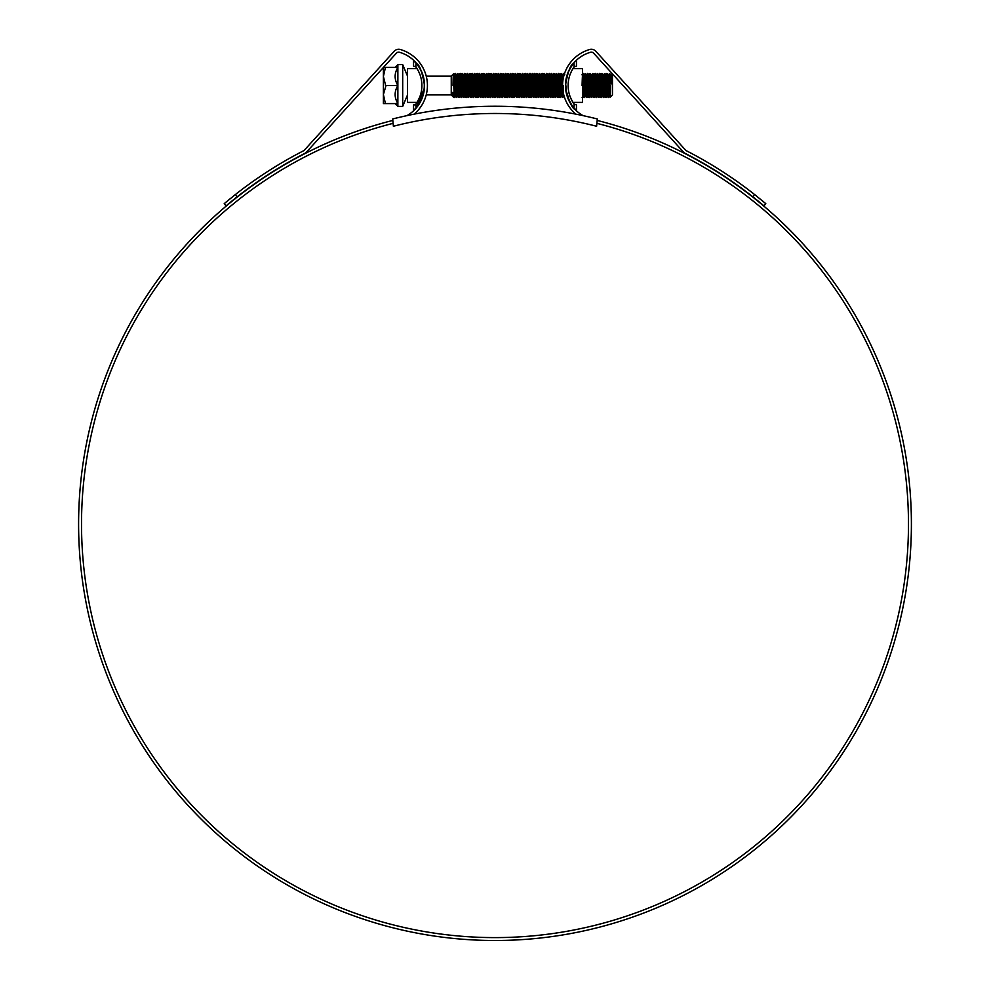<?xml version="1.0" encoding="UTF-8"?>
<svg xmlns="http://www.w3.org/2000/svg" width="990" height="990" viewBox="0 0 990 990"><rect width="100%" height="100%" fill="white"/><g stroke="black" fill="none" stroke-linecap="round" stroke-linejoin="round"><path stroke-width="1.49" d="M597.329 118.973A417.854 417.854 0 0 0 392.671 118.973L393.389 126.25A410.615 410.615 0 0 1 596.611 126.25L597.329 118.973M407.521 94.916L402.695 106.388L402.695 64.635L397.869 64.635L397.869 67.431L385.432 67.431L383.402 76.465L385.815 86.204L383.402 94.557L383.402 67.444L385.815 67.431M385.432 85.511L397.869 85.511C394.23 79.435 394.23 73.396 397.869 67.431L397.869 106.388L402.695 106.388M407.521 90.3L407.521 93.32M407.521 78.866L407.521 80.289M402.695 64.635L407.521 76.106M426.232 76.106L451.254 76.106L451.254 94.916L452.628 96.278L452.603 92.429C453.061 97.218 453.494 98.282 453.915 95.609M454.831 87.838L454.299 97.565L453.767 85.511C453.531 70.624 453.272 70.624 453.012 85.511M455.202 95.473L453.865 74.782L453.395 73.978L451.254 76.106M610.954 74.597L611.115 77.022L610.954 74.597L612.464 76.106L612.464 94.916L610.199 97.181L608.306 75.549M611.115 77.022L611.115 83.989L609.815 73.458L608.429 74.782M611.115 83.989L609.815 73.458L609.815 85.511C609.407 69.956 609.011 69.956 608.603 85.511L608.306 93.951M563.397 85.511C563.001 101.067 562.592 101.067 562.196 85.511C561.788 69.956 561.392 69.956 560.984 85.511C560.587 101.067 560.179 101.067 559.783 85.511C559.375 69.956 558.979 69.956 558.57 85.511C558.174 101.067 557.778 101.067 557.37 85.511C556.974 69.956 556.566 69.956 556.17 85.511C555.761 101.067 555.365 101.067 554.957 85.511C554.561 69.956 554.153 69.956 553.757 85.511C553.348 101.067 552.952 101.067 552.544 85.511C552.148 69.956 551.739 69.956 551.343 85.511C550.935 101.067 550.539 101.067 550.143 85.511C549.735 69.956 549.339 69.956 548.93 85.511C548.534 101.067 548.126 101.067 547.73 85.511C547.322 69.956 546.925 69.956 546.517 85.511C546.121 101.067 545.713 101.067 545.317 85.511C544.908 69.956 544.512 69.956 544.104 85.511C543.708 101.067 543.3 101.067 542.904 85.511C542.508 69.956 542.099 69.956 541.703 85.511C541.295 101.067 540.899 101.067 540.49 85.511C540.095 69.956 539.686 69.956 539.29 85.511C538.882 101.067 538.486 101.067 538.077 85.511C537.681 69.956 537.273 69.956 536.877 85.511C536.469 101.067 536.073 101.067 535.664 85.511C535.268 69.956 534.872 69.956 534.464 85.511C534.068 101.067 533.659 101.067 533.264 85.511C532.855 69.956 532.459 69.956 532.051 85.511C531.655 101.067 531.246 101.067 530.85 85.511C530.442 69.956 530.046 69.956 529.638 85.511C529.242 101.067 528.833 101.067 528.437 85.511C528.041 69.956 527.633 69.956 527.237 85.511C526.829 101.067 526.433 101.067 526.024 85.511C525.628 69.956 525.22 69.956 524.824 85.511C524.415 101.067 524.019 101.067 523.611 85.511C523.215 69.956 522.807 69.956 522.411 85.511C522.002 101.067 521.606 101.067 521.198 85.511C520.802 69.956 520.406 69.956 519.998 85.511C519.601 101.067 519.193 101.067 518.797 85.511C518.389 69.956 517.993 69.956 517.584 85.511C517.188 101.067 516.78 101.067 516.384 85.511C515.976 69.956 515.58 69.956 515.171 85.511C514.775 101.067 514.367 101.067 513.971 85.511C513.562 69.956 513.167 69.956 512.771 85.511C512.362 101.067 511.966 101.067 511.558 85.511C511.162 69.956 510.753 69.956 510.357 85.511C509.949 101.067 509.553 101.067 509.145 85.511C508.749 69.956 508.34 69.956 507.944 85.511C507.536 101.067 507.14 101.067 506.732 85.511C506.336 69.956 505.927 69.956 505.531 85.511C505.135 101.067 504.727 101.067 504.331 85.511C503.922 69.956 503.526 69.956 503.118 85.511C502.722 101.067 502.314 101.067 501.918 85.511C501.509 69.956 501.113 69.956 500.705 85.511C500.309 101.067 499.9 101.067 499.505 85.511C499.096 69.956 498.7 69.956 498.292 85.511C497.896 101.067 497.5 101.067 497.091 85.511C496.695 69.956 496.287 69.956 495.891 85.511C495.483 101.067 495.087 101.067 494.678 85.511C494.282 69.956 493.874 69.956 493.478 85.511C493.07 101.067 492.674 101.067 492.265 85.511C491.869 69.956 491.461 69.956 491.065 85.511C490.656 101.067 490.26 101.067 489.864 85.511C489.456 69.956 489.06 69.956 488.652 85.511C488.256 101.067 487.847 101.067 487.451 85.511C487.043 69.956 486.647 69.956 486.239 85.511C485.843 101.067 485.434 101.067 485.038 85.511C484.63 69.956 484.234 69.956 483.825 85.511C483.429 101.067 483.033 101.067 482.625 85.511C482.229 69.956 481.821 69.956 481.425 85.511C481.016 101.067 480.62 101.067 480.212 85.511C479.816 69.956 479.407 69.956 479.012 85.511C478.603 101.067 478.207 101.067 477.799 85.511C477.403 69.956 476.994 69.956 476.598 85.511C476.19 101.067 475.794 101.067 475.398 85.511C474.99 69.956 474.594 69.956 474.185 85.511C473.789 101.067 473.381 101.067 472.985 85.511C472.577 69.956 472.18 69.956 471.772 85.511C471.376 101.067 470.968 101.067 470.572 85.511C470.163 69.956 469.767 69.956 469.359 85.511C468.963 101.067 468.555 101.067 468.159 85.511C467.763 69.956 467.354 69.956 466.958 85.511C466.55 101.067 466.154 101.067 465.746 85.511C465.35 69.956 464.941 69.956 464.545 85.511C464.137 101.067 463.741 101.067 463.332 85.511C462.936 69.956 462.528 69.956 462.132 85.511C461.724 101.067 461.328 101.067 460.919 85.511C460.523 69.956 460.127 69.956 459.719 85.511C459.323 101.067 458.914 101.067 458.519 85.511C458.11 69.956 457.714 69.956 457.306 85.511C456.91 101.067 456.501 101.067 456.105 85.511C455.697 69.956 455.301 69.956 454.893 85.511L455.202 77.059M455.054 96.265L456.712 97.565L457.479 96.24L456.452 76.205L455.524 73.47L454.113 74.782L453.692 81.427M455.499 85.511C455.103 69.956 454.695 69.956 454.299 85.511C454.695 69.956 455.103 69.956 455.499 85.511C455.907 101.067 456.303 101.067 456.712 85.511C457.108 69.956 457.504 69.956 457.912 85.511C457.504 69.956 457.108 69.956 456.712 85.511M608.813 79.225L608.677 83.185M608.009 85.511C608.404 101.067 608.813 101.067 609.209 85.511C608.813 101.067 608.404 101.067 608.009 85.511C607.6 69.956 607.204 69.956 606.796 85.511C606.4 101.067 605.991 101.067 605.595 85.511C605.187 69.956 604.791 69.956 604.383 85.511C603.987 101.067 603.578 101.067 603.182 85.511C602.786 69.956 602.378 69.956 601.982 85.511C601.574 101.067 601.178 101.067 600.769 85.511C600.373 69.956 599.965 69.956 599.569 85.511C599.16 101.067 598.764 101.067 598.356 85.511C597.96 69.956 597.552 69.956 597.156 85.511C596.747 101.067 596.351 101.067 595.943 85.511C595.547 69.956 595.151 69.956 594.743 85.511C594.346 101.067 593.938 101.067 593.542 85.511C593.134 69.956 592.738 69.956 592.329 85.511L592.255 87.838M609.865 88.283L609.357 96.265L608.182 74.782L606.796 73.458L605.892 75.549M608.603 85.511C608.207 101.067 607.798 101.067 607.402 85.511C606.994 69.956 606.598 69.956 606.202 85.511C605.793 101.067 605.397 101.067 604.989 85.511C604.593 69.956 604.185 69.956 603.789 85.511C603.38 101.067 602.984 101.067 602.576 85.511C602.18 69.956 601.771 69.956 601.375 85.511C600.967 101.067 600.571 101.067 600.163 85.511C599.767 69.956 599.358 69.956 598.962 85.511C598.566 101.067 598.158 101.067 597.762 85.511C597.354 69.956 596.958 69.956 596.549 85.511C596.153 101.067 595.745 101.067 595.349 85.511C594.941 69.956 594.544 69.956 594.136 85.511L593.839 93.951M607.476 87.838L606.944 96.265L605.942 76.205L605.014 73.47L603.603 74.782L601.957 73.47L601.586 79.225M604.692 77.059L604.383 85.511C603.987 101.067 603.578 101.067 603.182 85.511M602.279 77.059L601.982 85.511C601.574 101.067 601.178 101.067 600.769 85.511M602.65 87.838L602.13 96.265L600.942 74.782L599.569 73.458L598.665 75.549M600.237 87.838L599.717 96.265L598.715 76.205L597.762 73.458L596.376 74.782L595.349 73.458L593.963 74.782L592.936 73.458L591.55 74.782L589.916 73.458L588.864 74.757L588.505 79.225M596.76 79.225L596.624 83.185M594.136 85.511C593.74 101.067 593.332 101.067 592.936 85.511C592.527 69.956 592.131 69.956 591.735 85.511L591.426 93.951M591.797 83.185L591.735 85.511C591.327 101.067 590.931 101.067 590.523 85.511C590.127 69.956 589.718 69.956 589.322 85.511L589.013 93.951M592.329 85.511C591.933 101.067 591.525 101.067 591.129 85.511C590.721 69.956 590.325 69.956 589.916 85.511C589.52 101.067 589.112 101.067 588.716 85.511C588.308 69.956 587.912 69.956 587.515 85.511C587.107 101.067 586.711 101.067 586.303 85.511C585.907 69.956 585.498 69.956 585.102 85.511C584.694 101.067 584.298 101.067 583.89 85.511C583.494 69.956 583.085 69.956 582.689 85.511L582.615 87.838M589.384 83.185L589.322 85.511C588.914 101.067 588.518 101.067 588.11 85.511C587.714 69.956 587.305 69.956 586.909 85.511L586.6 93.951M590.597 87.838L590.077 96.265L588.889 74.782L587.515 73.458L586.6 75.549M588.184 87.838L587.664 96.265L586.476 74.782L585.102 73.458L584.199 75.549M586.909 85.511C586.501 101.067 586.105 101.067 585.696 85.511C585.3 69.956 584.892 69.956 584.496 85.511L584.199 93.951M585.771 87.838L585.251 96.265L584.075 74.782L583.296 73.458L581.91 74.782M582.986 77.059L582.689 85.511M584.496 85.511C584.1 101.067 583.692 101.067 583.296 85.511C582.887 69.956 582.491 69.956 582.083 85.511M566.726 77.232L566.688 76.416M566.218 79.621L566.169 78.544M564.176 74.658L563.372 73.47L562.493 75.549M563.669 76.49L563.397 73.458M562.803 81.403L562.37 74.782L560.984 73.458L560.08 75.549M562.79 85.511C562.394 101.067 561.986 101.067 561.59 85.511C561.194 69.956 560.786 69.956 560.389 85.511L560.08 93.951M561.664 87.838L561.132 96.265L559.956 74.782L558.57 73.458L557.667 75.549M560.389 85.511C559.981 101.067 559.585 101.067 559.177 85.511C558.781 69.956 558.372 69.956 557.976 85.511L557.667 93.951M558.038 83.185L557.976 85.511C557.568 101.067 557.172 101.067 556.764 85.511C556.368 69.956 555.959 69.956 555.563 85.511L555.266 93.951M559.251 87.838L558.731 96.265L557.543 74.782L556.17 73.458L555.266 75.549M555.774 79.225L555.563 85.511C555.155 101.067 554.759 101.067 554.351 85.511C553.955 69.956 553.558 69.956 553.15 85.511L552.853 93.951M556.838 87.838L556.318 96.265L555.13 74.782L553.757 73.458L552.853 75.549M554.054 77.059L553.682 87.838M553.224 83.185L553.15 85.511C552.754 101.067 552.346 101.067 551.95 85.511C551.541 69.956 551.145 69.956 550.737 85.511L550.44 93.951M554.425 87.838L553.905 96.265L552.729 74.782L551.343 73.458L550.44 75.549M551.64 77.059L551.343 85.511M552.012 87.838L551.294 94.817L550.316 74.782L549.537 73.458L548.151 74.782L546.517 73.458L545.614 75.549M549.227 77.059L548.93 85.511M550.737 85.511C550.341 101.067 549.933 101.067 549.537 85.511C549.128 69.956 548.732 69.956 548.324 85.511L548.027 93.951M548.534 79.225L548.398 83.185M548.324 85.511C547.928 101.067 547.519 101.067 547.124 85.511C546.728 69.956 546.319 69.956 545.923 85.511L545.614 93.951M546.134 79.225L545.985 83.185M546.455 87.838L545.936 97.552L546.703 96.24L545.663 76.205L544.092 73.47L543.72 79.225M544.413 77.059L544.104 85.511M545.923 85.511C545.515 101.067 545.119 101.067 544.71 85.511C544.314 69.956 543.906 69.956 543.51 85.511C543.102 101.067 542.706 101.067 542.297 85.511C541.901 69.956 541.493 69.956 541.097 85.511C540.689 101.067 540.293 101.067 539.884 85.511C539.488 69.956 539.092 69.956 538.684 85.511L538.387 93.951M544.413 95.473L543.077 74.782L542.297 73.458L540.924 74.782L540.416 83.185M542 77.059L541.703 85.511M542.297 85.511C541.901 69.956 541.493 69.956 541.097 85.511M542 95.473L540.664 74.782L539.265 73.47L538.894 79.225M539.587 77.059L539.29 85.511M538.758 83.185L538.684 85.511C538.288 101.067 537.879 101.067 537.483 85.511C537.075 69.956 536.679 69.956 536.271 85.511L535.974 93.951M539.587 95.473L538.263 74.782L536.877 73.458L535.974 75.549M537.174 77.059L536.877 85.511M537.483 85.511C537.075 69.956 536.679 69.956 536.271 85.511C535.875 101.067 535.466 101.067 535.07 85.511C534.662 69.956 534.266 69.956 533.857 85.511L533.561 93.951M537.545 87.838L537.025 96.265L535.85 74.782L534.439 73.47L534.068 79.225M534.761 77.059L534.464 85.511M533.932 83.185L533.857 85.511C533.462 101.067 533.053 101.067 532.657 85.511C532.249 69.956 531.853 69.956 531.457 85.511L531.147 93.951M535.144 87.838L534.414 94.817L533.437 74.782L532.657 73.458L530.999 74.757L530.64 79.225M532.657 85.511C532.249 69.956 531.853 69.956 531.457 85.511C531.048 101.067 530.652 101.067 530.244 85.511C529.848 69.956 529.44 69.956 529.044 85.511L528.734 93.951M531.989 87.838L531.469 97.552L532.236 96.24L531.197 76.205L530.269 73.47L529.625 73.47L529.106 83.185M529.947 77.059L529.638 85.511C529.242 101.067 528.833 101.067 528.437 85.511M529.947 95.473L528.611 74.782L527.212 73.47L526.705 83.185M527.534 77.059L527.237 85.511C526.829 101.067 526.433 101.067 526.024 85.511M529.044 85.511C528.635 101.067 528.239 101.067 527.831 85.511C527.435 69.956 527.027 69.956 526.63 85.511L526.321 93.951M527.534 95.473L526.197 74.782L525.418 73.458L524.044 74.782L522.411 73.458L521.507 75.549M525.121 77.059L524.824 85.511C524.415 101.067 524.019 101.067 523.611 85.511M526.63 85.511C526.222 101.067 525.826 101.067 525.418 85.511C525.022 69.956 524.613 69.956 524.217 85.511L523.92 93.951M525.418 85.511C525.022 69.956 524.613 69.956 524.217 85.511C523.821 101.067 523.413 101.067 523.017 85.511C522.609 69.956 522.213 69.956 521.804 85.511L521.507 93.951M522.708 77.059L522.411 85.511C522.002 101.067 521.606 101.067 521.198 85.511M523.017 85.511C522.609 69.956 522.213 69.956 521.804 85.511C521.408 101.067 521 101.067 520.604 85.511C520.196 69.956 519.8 69.956 519.391 85.511L519.094 93.951M522.708 95.473L521.384 74.782L519.998 73.458L519.094 75.549M520.294 77.059L519.998 85.511M520.604 85.511C520.196 69.956 519.8 69.956 519.391 85.511C518.995 101.067 518.587 101.067 518.191 85.511C517.782 69.956 517.386 69.956 516.978 85.511C516.582 101.067 516.186 101.067 515.778 85.511C515.382 69.956 514.973 69.956 514.577 85.511C514.169 101.067 513.773 101.067 513.365 85.511C512.968 69.956 512.56 69.956 512.164 85.511C511.756 101.067 511.36 101.067 510.951 85.511C510.555 69.956 510.147 69.956 509.751 85.511L509.454 93.951M520.294 95.473L518.97 74.782L517.56 73.47L517.052 83.185M517.894 77.059L517.584 85.511M517.894 95.473L516.557 74.782L515.171 73.458L514.268 75.549M515.481 77.059L515.171 85.511M515.778 85.511C515.382 69.956 514.973 69.956 514.577 85.511M513.067 95.473L513.971 97.565L515.357 96.24L514.144 74.782L512.746 73.47L512.375 79.225M513.067 77.059L512.771 85.511C512.362 101.067 511.966 101.067 511.558 85.511M512.238 83.185L512.164 85.511M512.919 96.265L511.731 74.782L510.333 73.47L509.961 79.225M510.654 77.059L510.357 85.511C509.949 101.067 509.553 101.067 509.145 85.511M510.654 95.473L509.33 74.782L507.92 73.47L507.412 83.185M508.241 77.059L507.734 91.798M509.751 85.511C509.343 101.067 508.947 101.067 508.551 85.511C508.142 69.956 507.746 69.956 507.338 85.511L507.041 93.951M508.241 95.473L506.917 74.782L505.506 73.47L504.999 83.185M505.828 77.059L505.321 91.798M507.338 85.511C506.942 101.067 506.534 101.067 506.138 85.511C505.729 69.956 505.333 69.956 504.925 85.511C504.529 101.067 504.12 101.067 503.724 85.511C503.316 69.956 502.92 69.956 502.512 85.511C502.116 101.067 501.72 101.067 501.311 85.511C500.915 69.956 500.507 69.956 500.111 85.511L499.802 93.951M505.828 95.473L504.504 74.782L503.093 73.47L502.722 79.225M503.427 77.059L503.118 85.511C502.722 101.067 502.314 101.067 501.918 85.511M503.427 95.473L502.091 74.782L500.68 73.47L500.173 83.185M501.014 77.059L500.705 85.511M501.014 95.473L499.678 74.782L498.279 73.47L497.76 83.185M498.601 77.059L498.292 85.511C497.896 101.067 497.5 101.067 497.091 85.511M500.111 85.511C499.703 101.067 499.307 101.067 498.898 85.511C498.502 69.956 498.094 69.956 497.698 85.511L497.388 93.951M498.601 95.473L497.265 74.782L495.866 73.47L495.359 83.185M496.188 77.059L495.891 85.511M497.698 85.511C497.289 101.067 496.893 101.067 496.485 85.511C496.089 69.956 495.681 69.956 495.285 85.511L494.988 93.951M496.188 95.473L494.851 74.782L493.453 73.47L492.946 83.185M493.775 77.059L493.478 85.511C493.07 101.067 492.674 101.067 492.265 85.511M495.285 85.511C494.876 101.067 494.48 101.067 494.084 85.511C493.676 69.956 493.28 69.956 492.871 85.511L492.575 93.951M493.775 95.473L492.451 74.782L491.04 73.47L490.533 83.185M491.362 77.059L491.065 85.511C490.656 101.067 490.26 101.067 489.864 85.511M492.871 85.511C492.476 101.067 492.067 101.067 491.671 85.511C491.263 69.956 490.867 69.956 490.458 85.511C490.062 101.067 489.654 101.067 489.258 85.511C488.85 69.956 488.454 69.956 488.045 85.511C487.649 101.067 487.241 101.067 486.845 85.511C486.449 69.956 486.041 69.956 485.644 85.511C485.236 101.067 484.84 101.067 484.432 85.511C484.036 69.956 483.627 69.956 483.231 85.511C482.823 101.067 482.427 101.067 482.019 85.511C481.623 69.956 481.214 69.956 480.818 85.511C480.41 101.067 480.014 101.067 479.606 85.511C479.21 69.956 478.814 69.956 478.405 85.511L478.108 93.951M491.362 95.473L490.038 74.782L488.627 73.47L488.256 79.225M488.949 77.059L488.652 85.511C488.256 101.067 487.847 101.067 487.451 85.511M488.949 95.473L487.625 74.782L486.845 73.458L485.459 74.782L484.964 83.185M486.548 77.059L486.239 85.511C485.843 101.067 485.434 101.067 485.038 85.511M486.845 85.511C486.449 69.956 486.041 69.956 485.644 85.511M486.548 95.473L485.211 74.782L483.813 73.47L483.293 83.185M484.135 77.059L483.764 87.838M476.895 95.473L477.774 97.552L479.432 96.24L480.818 97.565L481.845 96.24L483.231 97.565L484.011 96.24L482.798 74.782L482.019 73.458L480.645 74.782L480.138 83.185M481.722 77.059L481.35 87.838M482.019 85.511C481.623 69.956 481.214 69.956 480.818 85.511M481.573 96.265L480.385 74.782L479.606 73.458L478.232 74.782L477.737 83.185M479.308 77.059L479.012 85.511M479.606 85.511C479.21 69.956 478.814 69.956 478.405 85.511C478.009 101.067 477.601 101.067 477.205 85.511C476.796 69.956 476.4 69.956 475.992 85.511L475.695 93.951M479.16 96.265L477.984 74.782L477.205 73.458L475.819 74.782L475.324 83.185M476.895 77.059L476.598 85.511M477.205 85.511C476.796 69.956 476.4 69.956 475.992 85.511C475.596 101.067 475.188 101.067 474.792 85.511C474.383 69.956 473.987 69.956 473.579 85.511C473.183 101.067 472.775 101.067 472.379 85.511C471.97 69.956 471.574 69.956 471.178 85.511C470.77 101.067 470.374 101.067 469.965 85.511C469.569 69.956 469.161 69.956 468.765 85.511C468.357 101.067 467.961 101.067 467.552 85.511C467.156 69.956 466.748 69.956 466.352 85.511C465.943 101.067 465.548 101.067 465.139 85.511C464.743 69.956 464.335 69.956 463.939 85.511C463.543 101.067 463.134 101.067 462.738 85.511C462.33 69.956 461.934 69.956 461.526 85.511C461.13 101.067 460.721 101.067 460.325 85.511C459.917 69.956 459.521 69.956 459.113 85.511L458.815 93.951M476.747 96.265L475.571 74.782L474.792 73.458L473.406 74.782L472.911 83.185M474.482 77.059L474.185 85.511M474.792 85.511C474.383 69.956 473.987 69.956 473.579 85.511M467.255 95.473L468.134 97.552L469.792 96.24L471.178 97.565L472.205 96.24L473.579 97.565L474.358 96.24L473.158 74.782L472.379 73.458L470.993 74.782L470.498 83.185M472.082 77.059L471.772 85.511M472.379 85.511C471.97 69.956 471.574 69.956 471.178 85.511M471.921 96.265L470.745 74.782L469.965 73.458L468.579 74.782L468.084 83.185M469.668 77.059L469.359 85.511M469.965 85.511C469.569 69.956 469.161 69.956 468.765 85.511M469.52 96.265L468.332 74.782L467.552 73.458L466.179 74.782L465.671 83.185M467.255 77.059L466.958 85.511M467.552 85.511C467.156 69.956 466.748 69.956 466.352 85.511M467.107 96.265L465.919 74.782L464.52 73.47L464.013 83.185M464.842 77.059L464.335 91.798M464.842 95.473L463.518 74.782L462.107 73.47L461.6 83.185M462.429 77.059L462.058 87.838M462.429 95.473L461.105 74.782L460.325 73.458L458.939 74.782L458.444 83.185M460.016 77.059L459.719 85.511C459.323 101.067 458.914 101.067 458.519 85.511M460.325 85.511C459.917 69.956 459.521 69.956 459.113 85.511C458.717 101.067 458.308 101.067 457.912 85.511M460.016 95.473L458.692 74.782L457.912 73.458L456.526 74.782L456.031 83.185M457.615 77.059L457.306 85.511C456.91 101.067 456.501 101.067 456.105 85.511M609.382 96.24L608.603 97.565L607.229 96.24L606.016 74.782M606.981 96.24L606.202 97.565L604.816 96.24L603.64 74.757M606.796 85.511C606.4 101.067 605.991 101.067 605.595 85.511M605.063 87.838L604.568 96.24L603.789 97.565L602.403 96.24L601.079 75.549M602.155 96.24L601.375 97.565L599.99 96.24L598.789 74.782M599.742 96.24L598.962 97.565L597.576 96.24L596.401 74.757M599.569 85.511C599.16 101.067 598.764 101.067 598.356 85.511M597.824 87.838L597.329 96.24L596.549 97.565L595.163 96.24L593.988 74.757M597.156 85.511C596.747 101.067 596.351 101.067 595.943 85.511M595.411 87.838L594.916 96.24L594.136 97.565L592.763 96.24L591.575 74.757M594.743 85.511C594.346 101.067 593.938 101.067 593.542 85.511M592.119 91.798L591.748 97.552L590.349 96.24L589.161 74.757M590.102 96.24L589.322 97.565L587.936 96.24L586.736 74.782M589.916 85.511C589.52 101.067 589.112 101.067 588.716 85.511M587.689 96.24L586.909 97.565L585.523 96.24L584.323 74.782M587.515 85.511C587.107 101.067 586.711 101.067 586.303 85.511M585.276 96.24L584.496 97.565L583.11 96.24L582.479 83.878M585.102 85.511C584.694 101.067 584.298 101.067 583.89 85.511M567.728 97.119L572.109 105.893M567.53 97.28L567.431 96.278M565.562 82.875L566.701 93.716M563.174 92.181L562.815 97.552L561.417 96.24L560.204 74.782M562.704 88.593L562.493 93.951M560.773 91.798L560.402 97.552L559.004 96.24L557.791 74.782M558.509 87.838L558.001 97.552L556.59 96.24L555.39 74.782M556.17 85.511L556.095 87.838M555.959 91.798L555.588 97.552L554.177 96.24L552.977 74.782M553.546 91.798L553.175 97.552L551.764 96.24L550.564 74.782M551.133 91.798L550.762 97.552L549.363 96.24L548.175 74.757M548.72 91.798L548.349 97.552L546.95 96.24L545.738 74.782M545.936 97.552L544.537 96.24L543.201 75.549M544.042 87.838L543.535 97.552L542.124 96.24L540.924 74.782M541.629 87.838L541.122 97.552L539.711 96.24L538.387 75.549M539.08 91.798L538.708 97.552L537.298 96.24L536.097 74.782M536.667 91.798L536.295 97.552L534.897 96.24L533.561 75.549M534.254 91.798L533.882 97.552L532.484 96.24L531.296 74.757M531.469 97.552L530.071 96.24L528.734 75.549M529.823 96.24L529.044 97.565L527.658 96.24L526.482 74.757L525.95 83.185M527.41 96.24L526.63 97.565L525.245 96.24L524.069 74.757M525.121 95.473L524.217 97.565L522.831 96.24L521.631 74.782M522.584 96.24L521.804 97.565L520.418 96.24L519.218 74.782M519.787 91.798L519.416 97.552L517.832 94.817L516.805 74.782L517.56 73.47M517.51 87.838L517.003 97.552L515.604 96.24L514.392 74.782M515.109 87.838L514.961 91.798M512.944 96.24L512.164 97.565L510.778 96.24L509.454 75.549M510.531 96.24L509.751 97.565L508.365 96.24L507.189 74.757L506.67 83.185M508.118 96.24L507.338 97.565L505.952 96.24L504.776 74.757L504.257 83.185M505.704 96.24L504.925 97.565L503.551 96.24L502.363 74.757L501.843 83.185M503.291 96.24L502.512 97.565L501.138 96.24L499.95 74.757L499.43 83.185M500.643 87.838L500.495 91.798M500.891 96.24L499.48 97.552L498.552 94.817L497.525 74.782L498.279 73.47M498.477 96.24L497.698 97.565L496.312 96.24L495.136 74.757L494.616 83.185M495.817 87.838L495.309 97.552L494.654 97.552L493.725 94.817L492.723 74.757L492.203 83.185M493.651 96.24L492.871 97.565L491.486 96.24L490.31 74.757L489.79 83.185M491.238 96.24L490.458 97.565L489.085 96.24L487.748 75.549M488.825 96.24L488.045 97.565L486.672 96.24L485.459 74.782M486.424 96.24L485.644 97.565L484.259 96.24L483.083 74.757L482.551 83.185M478.937 87.838L478.801 91.798M476.524 87.838L476.388 91.798M476.772 96.24L475.992 97.565L474.618 96.24L473.406 74.782M474.111 87.838L473.975 91.798M471.71 87.838L471.562 91.798M466.884 87.838L466.748 91.798M467.132 96.24L466.352 97.565L464.966 96.24L463.79 74.757L463.271 83.185M464.718 96.24L463.939 97.565L462.553 96.24L461.377 74.757L460.857 83.185M461.922 91.798L461.55 97.552L460.14 96.24L458.939 74.782M459.892 96.24L459.113 97.565L457.739 96.24L456.526 74.782M453.915 92.02L454.299 97.565M609.815 85.511C610.063 100.572 610.31 100.572 610.582 85.511M452.64 96.278L453.915 97.565M407.521 92.417L407.521 90.672M609.976 92.812L609.642 96.24M607.613 91.798L607.229 96.24M605.199 91.798L604.816 96.24M602.786 91.798L602.403 96.24M600.373 91.798L599.99 96.24M597.972 91.798L597.576 96.24M595.559 91.798L595.163 96.24M593.146 91.798L592.763 96.24M590.733 91.798L590.349 96.24M588.32 91.798L587.936 96.24M585.907 91.798L585.523 96.24M583.506 91.798L583.11 96.24M566.565 93.109L566.515 93.963M563.978 95.683L563.619 94.298M563.025 79.695L562.617 74.782M561.8 91.798L561.417 96.24M559.387 91.798L559.004 96.24M556.974 91.798L556.59 96.24M554.573 91.798L554.177 96.24M552.16 91.798L551.764 96.24M549.747 91.798L549.363 96.24M547.334 91.798L546.95 96.24M544.921 91.798L544.537 96.24M542.508 91.798L542.124 96.24M540.095 91.798L539.711 96.24M537.694 91.798L537.298 96.24M535.281 91.798L534.897 96.24M532.868 91.798L532.484 96.24M530.454 91.798L530.071 96.24M528.041 91.798L527.658 96.24M525.628 91.798L525.245 96.24M523.227 91.798L522.831 96.24M513.191 96.24L511.855 75.549M497.388 75.549L497.017 83.185M481.845 96.24L480.645 74.782M479.432 96.24L478.232 74.782M477.019 96.24L475.819 74.782M472.205 96.24L470.993 74.782M469.792 96.24L468.579 74.782M467.379 96.24L466.179 74.782M455.326 96.24L454.113 74.782M452.913 96.24L452.603 92.429M604.568 96.24L603.356 74.782M597.329 96.24L596.129 74.782M594.916 96.24L593.715 74.782M593.01 87.838L592.28 94.817L591.302 74.782M583.357 87.838L582.863 96.24L582.479 91.897M566.317 91.946L566.268 92.912M563.755 94.83L563.223 92.429M549.611 87.838L548.881 94.817L547.903 74.782M547.198 87.838L546.827 95.473M535.85 74.782L535.454 79.225M533.437 74.782L533.053 79.225M532.731 87.838L532.36 95.473M528.611 74.782L528.227 79.225M524.997 96.24L523.797 74.782M515.852 87.838L515.481 95.473M511.731 74.782L511.347 79.225M509.33 74.782L508.934 79.225M506.917 74.782L506.521 79.225M504.504 74.782L504.12 79.225M502.091 74.782L501.707 79.225M499.678 74.782L499.294 79.225M497.265 74.782L496.881 79.225M494.851 74.782L494.468 79.225M492.451 74.782L492.055 79.225M490.038 74.782L489.654 79.225M487.625 74.782L487.241 79.225M485.211 74.782L484.828 79.225M482.798 74.782L482.415 79.225M480.385 74.782L480.002 79.225M477.984 74.782L477.588 79.225M475.571 74.782L475.175 79.225M473.158 74.782L472.775 79.225M470.745 74.782L470.361 79.225M468.332 74.782L467.948 79.225M465.919 74.782L465.535 79.225M463.518 74.782L463.122 79.225M461.105 74.782L460.709 79.225M458.692 74.782L458.308 79.225M456.279 74.782L455.895 79.225M453.865 74.782L453.581 77.245M397.869 85.511C394.23 91.488 394.23 97.515 397.869 103.591C394.23 103.591 394.23 103.591 397.869 103.591L385.432 103.591L383.402 94.557L383.402 103.591L385.815 103.591M574.695 66.095L574.039 66.986L576.452 66.095L576.452 60.551L576.452 66.095M568.124 85.511C573.272 63.719 573.272 63.719 568.124 85.511A31.94 31.94 0 0 1 574.039 66.986L574.039 63.075A34.353 34.353 0 0 0 565.711 85.511C568.062 101.067 568.062 101.067 565.711 85.511A34.353 34.353 0 0 0 574.039 107.947L574.039 104.037A31.94 31.94 0 0 1 568.124 85.511C573.272 107.291 573.272 107.291 568.124 85.511M572.158 69.956L570.475 73.458M572.938 68.632L582.479 68.632L582.479 102.391L572.938 102.391L570.475 97.565M566.367 92.218L566.02 90.127M565.785 87.9L565.711 85.511M576.192 110.212L574.039 107.947M574.695 104.915L574.039 104.037L576.452 104.915L576.452 110.472M419.525 97.565L417.062 102.391L407.521 102.391L407.521 68.632L417.062 68.632M419.525 73.458L417.805 69.894M421.876 85.511C416.728 63.719 416.728 63.719 421.876 85.511C416.728 107.291 416.728 107.291 421.876 85.511M424.289 85.511C421.938 101.067 421.938 101.067 424.289 85.511C421.938 69.956 421.938 69.956 424.289 85.511M413.548 66.095L413.548 60.551L413.548 66.095L415.961 66.986A31.94 31.94 0 0 1 415.961 104.037L415.305 104.915L415.961 104.037L415.961 107.947A34.353 34.353 0 0 0 415.961 63.075L415.961 66.986L415.305 66.095M413.548 110.472L415.961 107.947L413.548 110.472L413.548 104.915L415.305 104.915M413.808 60.811L415.961 63.075M597.329 123.453A413.511 413.511 0 0 1 495 937.604A413.511 413.511 0 0 1 392.671 123.453M755.952 195.587L754.578 194.51A419.537 419.537 0 0 0 686.775 150.95A4.826 4.826 0 0 1 685.402 149.911L595.782 51.233A6.027 6.027 0 0 0 589.656 49.5A37.484 37.484 0 0 0 575.871 114.147M752.709 196.725L754.578 194.51L765.79 203.655L763.921 205.871L752.709 196.725A416.642 416.642 0 0 0 685.451 153.524A7.71 7.71 0 0 1 683.261 151.854L593.641 53.188A3.131 3.131 0 0 0 590.461 52.284A34.588 34.588 0 0 0 565.463 85.511C567.765 72.258 570.314 65.031 573.123 63.806C570.314 65.031 567.765 72.258 565.463 85.511A34.588 34.588 0 0 0 583.048 115.632M597.329 120.458A416.406 416.406 0 0 1 495 940.5A416.406 416.406 0 0 1 392.671 120.458M488.157 940.438L490.087 940.475M486.696 940.413L485.942 940.401M503.65 940.413L504.393 940.389M497.425 940.488L498.762 940.488M499.443 940.475L496.361 940.5M504.467 940.389L500.507 940.463M504.318 940.401L502.091 940.438M493.49 940.5L496.906 940.5M491.981 940.488L490.062 940.475M406.952 115.632A34.588 34.588 0 0 0 399.539 52.284A3.131 3.131 0 0 0 396.359 53.188L306.739 151.854A7.71 7.71 0 0 1 304.549 153.524A416.642 416.642 0 0 0 237.291 196.725L226.079 205.871L224.21 203.655L235.422 194.51L237.291 196.725M420.911 70.092L418.176 65.526M424.537 85.511C422.235 72.258 419.686 65.031 416.877 63.806C419.686 65.031 422.235 72.258 424.537 85.511M424.45 87.924L416.159 108.083M415.8 108.479L414.86 109.506M565.55 87.924C568.829 101.166 572.059 108.405 575.252 109.618C572.059 108.393 568.817 101.166 565.55 87.924M414.129 114.147A37.484 37.484 0 0 0 400.344 49.5A6.027 6.027 0 0 0 394.218 51.233L304.598 149.911A4.826 4.826 0 0 1 303.225 150.95A419.537 419.537 0 0 0 235.422 194.51M229.965 198.879L228.48 200.091M226.661 201.601L225.671 202.418M227.539 204.633L228.529 203.804M228.628 203.717L233.974 199.361M234.605 198.842L235.855 197.851M754.021 197.753L755.382 198.842M756.001 199.337L757.585 200.611M757.994 200.945L761.285 203.655M761.372 203.717L763.24 205.289M765.109 203.074L764.429 202.517M763.154 201.44L761.817 200.339M493.478 940.5L490.557 940.475M426.232 94.916L451.254 94.916M592.503 96.24L591.748 97.552M582.863 96.24L582.108 97.552M568.396 96.24L567.641 97.552M564.783 74.782L564.028 73.47M563.57 96.24L562.815 97.552M561.169 96.24L560.402 97.552M558.756 96.24L558.001 97.552M556.343 96.24L555.588 97.552M553.93 96.24L553.175 97.552M551.517 96.24L550.762 97.552M549.104 96.24L548.349 97.552M544.29 96.24L543.535 97.552M541.876 96.24L541.122 97.552M539.463 96.24L538.708 97.552M537.05 96.24L536.295 97.552M534.637 96.24L533.882 97.552M520.171 96.24L519.416 97.552M517.758 96.24L517.003 97.552M496.064 96.24L495.309 97.552M462.305 96.24L461.55 97.552M455.078 96.24L454.323 97.552M601.957 73.47L601.202 74.782M564.585 97.552L563.83 96.24M544.092 73.47L543.324 74.782M539.265 73.47L538.511 74.782M534.439 73.47L533.684 74.782M529.625 73.47L528.858 74.782M527.212 73.47L526.457 74.782M512.746 73.47L511.991 74.782M510.333 73.47L509.578 74.782M507.92 73.47L507.165 74.782M505.506 73.47L504.752 74.782M503.093 73.47L502.338 74.782M500.68 73.47L499.925 74.782M495.866 73.47L495.111 74.782M493.453 73.47L492.698 74.782M491.04 73.47L490.285 74.782M488.627 73.47L487.872 74.782M483.813 73.47L483.046 74.782M464.52 73.47L463.766 74.782M462.107 73.47L461.352 74.782M395.072 103.591L397.869 106.388M395.072 67.431L397.869 64.635"/></g></svg>
